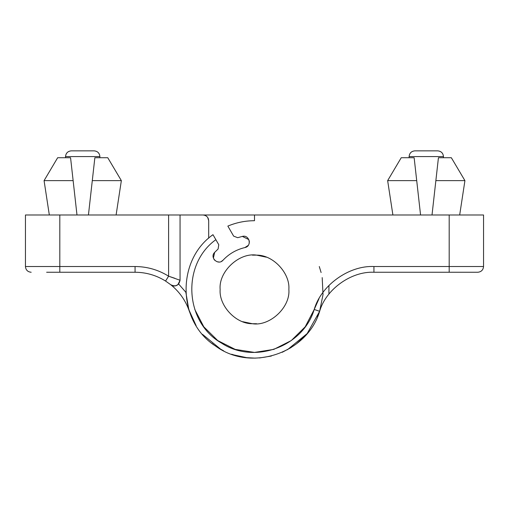 <?xml version="1.0" encoding="UTF-8"?>
<svg xmlns="http://www.w3.org/2000/svg" width="509" height="509" viewBox="0 0 509 509"><rect width="100%" height="100%" fill="white"/><g stroke="black" fill="none" stroke-linecap="round" stroke-linejoin="round"><path stroke-width="0.76" d="M414.835 150.855L437.74 150.855C441.195 151.218 443.104 153.126 443.466 156.581L409.109 156.581C409.459 153.114 411.367 151.205 414.835 150.855C411.38 151.218 409.471 153.126 409.109 156.581C409.459 153.114 411.367 151.205 414.835 150.855M256.6 323.724L252.4 323.724C269.713 326.549 290.537 307.366 288.858 289.43C290.213 273.327 273.263 254.85 256.6 255.136C239.287 252.311 218.463 271.501 220.142 289.43C218.787 305.534 235.737 324.01 252.4 323.724L256.6 323.724M252.4 255.136L256.6 255.136L252.4 255.136M82.712 150.855L94.165 150.855C97.62 151.218 99.529 153.126 99.891 156.581L65.534 156.581C65.884 153.114 67.792 151.205 71.26 150.855L82.712 150.855M73.137 180.631L44.073 180.631L49.322 214.989L44.073 180.631L57.657 157.726L70.566 157.726L76.986 214.989M88.439 214.989L94.859 157.726L107.768 157.726L121.352 180.631L116.103 214.989L121.352 180.631L92.288 180.631M185.785 214.989L208.69 214.989L185.785 214.989M162.88 214.989L157.154 214.989M174.88 278.302L168.606 276.196L180.059 280.262L178.646 284.028L180.059 280.262L177.845 284.779M59.807 214.989L59.807 266.525L25.45 266.525C25.787 270.005 27.696 271.914 31.176 272.251C27.696 271.914 25.787 270.005 25.45 266.525L25.45 214.989L180.059 214.989L180.059 280.262C178.805 285.587 175.707 287.076 170.763 284.735L165.559 281.044C156.218 275.248 146.058 272.315 135.07 272.251L46.637 272.251M180.059 214.989L483.55 214.989L483.55 266.525C483.187 269.98 481.279 271.889 477.824 272.251L373.93 272.251C351.204 271.157 325.836 289.398 319.646 311.292L323.018 294.609L322.191 277.602M208.69 238.212L208.69 220.715C208.353 217.235 206.444 215.326 202.964 214.989L204.052 215.091M205.922 215.816L206.26 216.032M207.863 217.744L208.219 218.437M208.69 214.989L254.5 214.989L254.5 220.715C245.262 220.734 236.373 222.528 227.847 226.091C236.373 222.528 245.262 220.734 254.5 220.715M205.057 215.383L206.584 216.28M207.736 217.547L208.69 220.715M208.448 219.08L207.748 217.566M205.674 215.67L205.216 215.453M191.689 317.298L189.354 311.292C185.709 300.654 179.512 291.803 170.763 284.735L165.559 281.044L168.606 276.196L168.606 214.989M170.769 284.741L170.763 284.735C172.945 286.643 175.573 286.408 178.646 284.028L185.842 292.236L188.82 309.637L196.137 325.703M255.346 358.139L246.203 357.642M236.742 355.81L231.633 354.232M223.693 350.854L219.01 348.271M213.653 344.688L211.916 343.359M203.333 335.291L202.607 334.477M118.788 272.251L135.07 272.251L135.07 266.525C147.158 266.601 158.337 269.821 168.606 276.196M176.057 285.721L174.587 285.982M174.135 285.982L172.481 285.676M172.373 285.638L171.533 285.25M321.109 272.538L319.283 266.525M266.341 257.179L256.6 255.136M242.659 321.682L252.4 323.724M435.863 180.631L464.927 180.631L459.678 214.989L464.927 180.631L451.343 157.726L438.434 157.726L432.014 214.989M287.388 349.766L307.156 333.58L319.646 311.292L317.501 316.872M305.731 335.227L296.372 343.912M291.224 347.507L282.221 352.304M271.38 356.039L259.533 357.961M247.075 357.744L233.516 354.862M220.836 349.333L202.461 334.305M414.141 157.726L401.232 157.726L387.648 180.631L392.897 214.989L387.648 180.631L416.712 180.631L414.141 157.726M420.561 214.989L416.712 180.631M194.788 309.472L203.81 326.823L217.725 340.566L235.177 349.384L254.5 352.419L273.823 349.384L291.275 340.566L305.19 326.823L314.218 309.472L319.646 311.292C307.201 353.443 250.962 372.27 215.651 346.107C177.463 322.032 175.987 260.563 212.972 234.681L218.775 244.734L218.1 249.003L218.775 244.734M328.941 285.428L328.916 294.119M218.1 249.003L214.645 252.4C209.358 257.573 218.266 265.851 223.037 260.201C229.069 253.8 236.361 249.588 244.918 247.565C236.361 249.588 229.069 253.8 223.037 260.201L221.39 261.429M248.227 245.408L244.918 247.565C252.197 246.261 249.48 234.407 242.36 236.405L237.69 237.69L233.65 236.144L237.69 237.69M233.65 236.144L227.847 226.091M242.36 236.405L248.844 239.605M249.232 240.757L249.365 242.01M249.302 242.812L249.009 243.97M219.137 262.02L217.228 261.791M214.785 260.347L213.812 259.036M213.405 258.088L214.645 252.4M319.003 298.688L314.212 309.472C303.078 346.922 254.042 364.699 221.491 343.079C184.576 322.35 181.414 264.298 215.861 239.682L212.972 234.681L211.489 235.839M71.26 150.855C67.805 151.218 65.896 153.126 65.534 156.581C65.884 153.114 67.792 151.205 71.26 150.855M59.807 272.251L59.807 266.525L135.07 266.525M373.93 272.251L373.93 266.525L483.55 266.525M314.212 309.472C321.026 285.384 348.926 265.323 373.93 266.525M449.192 272.251L449.192 214.989M443.466 156.581C443.116 153.114 441.208 151.205 437.74 150.855C441.208 151.205 443.116 153.114 443.466 156.581L443.466 157.726M409.109 156.581L409.109 157.726M99.891 156.581C99.541 153.114 97.633 151.205 94.165 150.855C97.633 151.205 99.541 153.114 99.891 156.581L99.891 157.726M65.534 157.726L65.534 156.581"/></g></svg>

